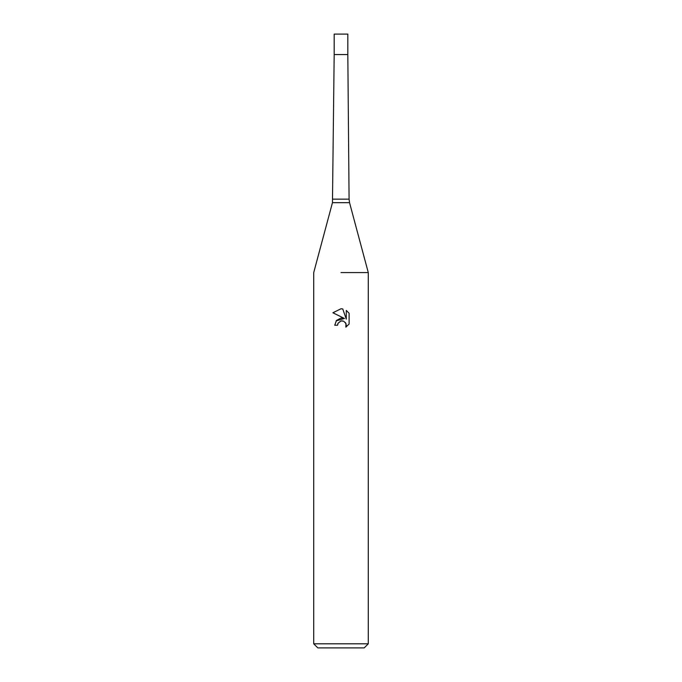 <?xml version="1.0" encoding="UTF-8"?>
<svg xmlns="http://www.w3.org/2000/svg" width="682" height="682" viewBox="0 0 682 682"><rect width="100%" height="100%" fill="white"/><g stroke="black" fill="none" stroke-linecap="round" stroke-linejoin="round"><path stroke-width="1.02" d="M349.542 202.673L332.458 202.673L334.18 54.56L347.82 54.56L347.82 34.1L334.18 34.1L334.18 54.56L347.82 54.56L349.082 199.144L349.542 202.673L368.28 272.587L368.28 643.808L313.72 643.808L317.812 647.9L364.188 647.9L368.28 643.808M341 272.587L368.28 272.587L341 272.587M341 320.949L338.05 323.251L337.59 325.229L334.726 325.229L336.499 320.446L341 318.059L344.478 318.477L332.893 312.765L341 308.776L342.756 308.963L346.294 319.15L346.294 310.421L349.107 313.268L349.107 324.027L345.842 327.147L345.979 323.532L343.617 321.171L341 320.949L342.739 320.915M337.59 325.229L337.88 323.626M345.339 322.467L346.311 325.195L345.851 327.147L349.107 324.027M344.478 318.477L336.149 320.881M338.05 323.251L340.761 321.009M349.107 313.268L346.294 310.429M342.756 308.963L341.239 308.784M341 308.776L332.893 312.765M332.918 199.144L349.082 199.144M332.458 202.673L313.72 272.587L313.72 643.808"/></g></svg>
